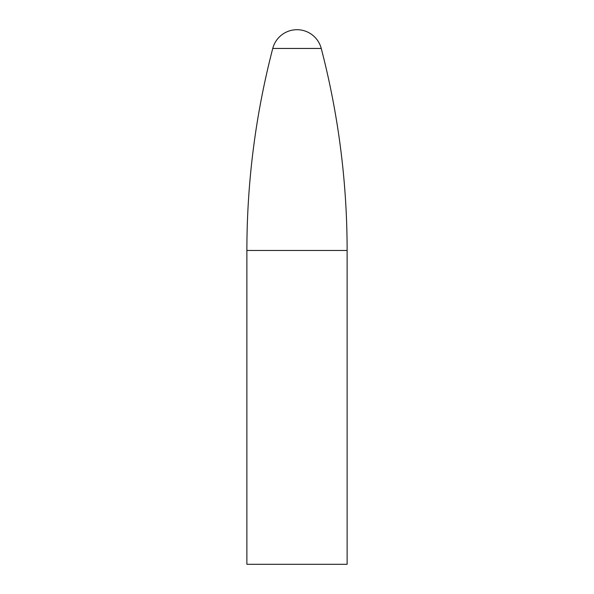 <?xml version="1.0" encoding="UTF-8"?>
<svg xmlns="http://www.w3.org/2000/svg" width="594" height="594" viewBox="0 0 594 594"><rect width="100%" height="100%" fill="white"/><g stroke="black" fill="none" stroke-linecap="round" stroke-linejoin="round"><path stroke-width="0.89" d="M272.75 48.448L321.25 48.448A801.9 801.9 0 0 1 347.119 250.482L246.881 250.482C246.918 182.039 255.539 114.694 272.75 48.448A25.059 25.059 0 0 1 321.25 48.448M246.881 250.482L246.881 564.3L347.119 564.3L347.119 250.482"/></g></svg>
